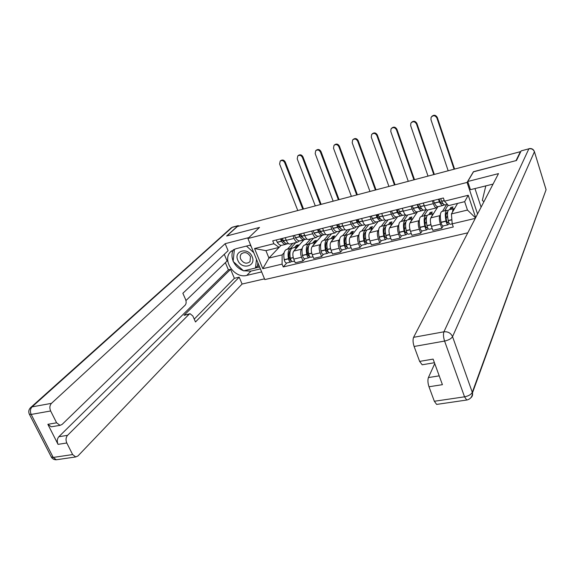 <?xml version="1.0" encoding="UTF-8"?>
<svg xmlns="http://www.w3.org/2000/svg" width="575" height="575" viewBox="0 0 575 575"><rect width="100%" height="100%" fill="white"/><g stroke="black" fill="none" stroke-linecap="round" stroke-linejoin="round"><path stroke-width="0.86" d="M473.477 171.839L516.041 160.612L520.382 151.685L237.346 226.514L226.952 235.923L259.512 227.441L247.933 238.51L264.802 279.579L467.784 232.839M473.433 171.709L467.065 182.426L247.933 238.51M520.526 152.152L520.382 151.685M303.945 239.84L293.746 251.081C292.546 252.892 292.553 255.566 293.76 259.095L295.234 262.782L302.989 260.957L301.523 257.248C300.315 253.697 300.301 251.023 301.48 249.212L302.256 248.335M294.069 238.395L286.285 240.336C287.414 242.93 288.65 244.159 290.008 244.023L297.757 242.111C296.42 242.24 295.191 241.004 294.069 238.395L293.013 235.743M286.285 240.336L285.236 237.698M304.958 258.678L302.989 260.957M299.23 240.86L297.757 242.111M305.375 244.842L310.658 238.927M321.935 235.391L312.132 246.625C310.982 248.443 311.01 251.131 312.218 254.703L313.677 258.434L321.598 256.572L320.138 252.82C318.931 249.227 318.895 246.531 320.023 244.713L320.771 243.836M303.737 233.048L304.786 235.721C305.9 238.352 307.115 239.603 308.43 239.473L316.343 237.525C315.043 237.64 313.835 236.382 312.721 233.745L311.679 231.057M323.488 254.294L321.598 256.572M317.759 236.275L316.343 237.525M323.761 240.35L328.835 234.435M340.292 230.855L330.891 242.082C329.791 243.893 329.849 246.61 331.056 250.226L332.508 253.999L340.594 252.094L339.142 248.299C337.935 244.67 337.87 241.946 338.948 240.127L339.674 239.243M322.625 228.311L323.66 231.013C324.774 233.673 325.96 234.945 327.24 234.83L335.311 232.839C334.053 232.947 332.875 231.667 331.768 228.994L330.733 226.27M342.405 249.816L340.594 252.094M336.677 231.596L335.311 232.839M342.527 235.764L347.386 229.856M359.016 226.219L350.046 237.439C349.003 239.25 349.082 241.989 350.29 245.647L351.735 249.464L359.986 247.523L358.548 243.678C357.341 240.005 357.255 237.259 358.268 235.441L358.965 234.557M341.909 223.467L342.944 226.205C344.044 228.9 345.208 230.194 346.438 230.093L354.689 228.059C353.474 228.153 352.317 226.845 351.224 224.142L350.189 221.389M361.711 245.245L359.986 247.523M355.99 226.816L354.689 228.059M361.682 231.085L366.311 225.184M378.127 221.497L369.603 232.695C368.618 234.514 368.726 237.274 369.926 240.975L371.364 244.842L379.795 242.851L378.364 238.963C377.164 235.247 377.042 232.48 378.005 230.661L378.666 229.763M361.603 218.522L362.631 221.296C363.723 224.02 364.859 225.342 366.045 225.249L374.469 223.172C373.304 223.251 372.176 221.921 371.091 219.183L370.063 216.401M381.426 240.573L379.795 242.851M375.712 221.936L374.469 223.172M381.239 226.306L385.703 220.311M397.634 216.674L389.584 227.851C388.657 229.677 388.793 232.458 389.987 236.196L391.41 240.113L400.027 238.086L398.604 234.147C397.411 230.388 397.26 227.592 398.159 225.774L398.791 224.875M381.728 213.469L382.749 216.272C383.827 219.039 384.934 220.383 386.077 220.304L394.68 218.184C393.559 218.248 392.466 216.897 391.388 214.123L390.375 211.298M401.566 235.807L400.027 238.086M395.859 216.955L394.68 218.184M401.213 221.432L405.698 215.043M417.551 211.751L409.989 222.906C409.127 224.732 409.292 227.535 410.485 231.322L411.894 235.283L420.699 233.213L419.29 229.224C418.097 225.422 417.917 222.604 418.758 220.778L419.348 219.873M402.292 208.308L403.298 211.147C404.369 213.943 405.447 215.316 406.539 215.258L415.33 213.088C414.259 213.138 413.195 211.758 412.131 208.948L411.125 206.087M422.136 230.942L420.699 233.213M416.437 211.859L415.33 213.088M421.612 216.444L426.104 209.631M437.898 206.698L430.84 217.846C430.043 219.679 430.237 222.503 431.43 226.334L432.831 230.352L441.823 228.232L440.428 224.193C439.243 220.347 439.034 217.508 439.796 215.675L440.357 214.763M423.301 203.033L424.307 205.908C425.363 208.747 426.406 210.141 427.448 210.091L436.432 207.877C435.419 207.913 434.384 206.504 433.334 203.658L432.335 200.761M443.16 225.961L441.823 228.232M437.467 206.655L436.432 207.877M442.455 211.356L446.624 204.556M443.541 205.182L444.712 204.894M422.46 210.4L423.523 210.134M401.824 215.496L402.787 215.258M381.635 220.491L382.497 220.283M361.862 225.386L362.631 225.192M342.506 230.173L343.182 230.007M323.538 234.866L324.135 234.715M304.966 239.459L305.476 239.329M279.069 247.408L268.942 258.074L282.138 254.883L284.115 252.741M287.356 249.248L292.84 243.326M286.76 243.958L287.191 243.857M281.074 245.353L279.127 247.394L265.93 250.65L268.942 258.074L262.811 268.676L254.553 248.529L273.887 243.714L279.127 247.394M457.585 203.406L451.418 213.936L467.475 210.055L464.665 201.667L448.586 205.627L444.468 201.185L443.375 197.994L272.723 240.839L273.887 243.714M444.468 201.185L468.23 195.263L475.676 217.623M475.281 218.378L452.202 223.84L451.418 213.936M282.138 254.883L282.102 264.112L283.245 266.937L453.28 226.988L452.202 223.84M282.102 264.112L262.811 268.676M477.552 214.001L467.065 182.426M286.803 262.976L283.245 266.937M254.553 248.529L265.93 250.65M467.475 210.055L475.532 217.903M464.665 201.667L468.23 195.263M284.769 242.564L281.872 240.127L281.304 238.682M302.795 209.207L284.661 162.574C283.475 160.518 281.98 160.03 280.19 161.093L279.615 164.048L297.778 210.536M280.312 160.993L280.808 160.576C282.598 159.512 284.093 160.001 285.272 162.049L303.528 209.013M288.571 243.642L287.895 243.807C286.422 244.073 284.912 243.096 283.367 240.868L282.361 238.417M280.499 238.884L281.506 241.327C283.051 243.556 284.567 244.533 286.048 244.267L286.954 243.822M286.048 244.267L281.836 245.309C280.348 245.575 278.825 244.605 277.272 242.384L276.266 239.947M291.719 248.4L290.785 248.407C288.291 249.493 287.514 252.914 288.442 258.678L288.485 258.865C289.024 260.949 289.8 261.999 290.813 262.027L291.726 261.23M290.813 262.027L286.602 263.027C285.574 262.998 284.798 261.948 284.258 259.878L284.223 259.684C283.295 253.934 284.086 250.52 286.594 249.435L290.785 248.407M294.572 261.136L292.675 261.589C291.662 261.56 290.885 260.504 290.339 258.427L290.303 258.232C289.369 252.461 290.145 249.04 292.632 247.954L297.548 246.891M290.849 259.965L290.425 260.324L289.254 258.606C288.564 254.675 288.945 251.972 290.397 250.492M290.095 251.692L289.477 251.843M283.223 241.708L283.453 240.99M303.887 239.904L299 241.112M296.348 247.049L298.36 244.835L296.535 245.281L294.515 247.494M290.346 248.515L295.802 242.592M294.393 250.377L296.844 246.927M289.168 258.161L290.102 257.126M296.535 245.281L296.966 246.366M261.647 271.903L246.826 275.382C234.658 278.933 221.742 260.389 230.532 251.828L235.75 248.774L250.607 245.029M239.444 225.961L237.849 225.86L226.636 236.009L259.404 227.47L248.803 237.683M248.774 237.626L225.163 243.678L228.11 250.7L182.857 293.272L185.517 299.316C186.422 301.76 186.329 303.679 185.229 305.073L62.078 424.451L60.037 425.342L51.283 426.801L47.854 424.307L58.039 444.353C56.824 441.399 57.083 438.862 58.823 436.734L228.404 269.855L225.371 262.653M185.941 300.574L227.089 261L224.272 254.308M228.404 269.855L230.597 269.33L234.37 278.307L239.2 277.172L242.082 284.043L77.941 455.968L75.72 456.945L72.644 454.566L66.801 442.994L58.039 444.353M264.507 278.868L242.082 284.043M225.163 243.678L51.462 403.348C49.673 405.411 49.4 407.955 50.643 410.981L56.616 422.819L60.037 425.342M58.823 436.734L67.555 435.34L189.24 314.158L190.081 313.713L192.877 316.027L195.493 321.971L239.2 277.172M67.555 435.34C65.837 437.467 65.586 440.019 66.801 442.994M189.24 314.158L184.05 315.301L230.597 269.33M52.109 426.664L51.283 426.801M184.05 315.301L189.937 313.742M194.235 319.111L234.37 278.307M260.41 268.884L250.923 271.127L246.826 275.382M233.45 249.629C231.603 253.072 231.502 256.867 233.155 261.021M233.479 261.747C235.621 265.988 238.884 268.942 243.268 270.602M243.843 270.796L250.923 271.127M255.501 267.993L259.641 267.008M257.025 266.405L259.181 265.894M493.062 184.101L470.451 189.671L467.741 181.499L498.496 173.614L413.59 337.331L443.929 331.804L528.856 148.832L521.144 150.873L516.479 160.497L473.577 171.673L467.741 181.499M474.957 188.535L481.103 207.158M434.75 363.601L428.404 377.574L439.207 375.849M437.223 404.326L436.633 404.412L434.341 401.271L428.986 386.759C427.793 383.051 427.599 379.989 428.404 377.574M422.69 364.694L422.179 364.78L419.628 361.395L414.122 346.473C412.893 342.678 412.721 339.631 413.59 337.331M428.986 386.759L442.419 384.675L433.112 359.109L419.628 361.395M521.144 150.873L528.856 148.832C531.537 148.386 533.392 149.371 534.419 151.771L452.547 336.648L472.291 392.323L546.077 189.736L534.434 151.728C533.514 149.234 531.717 148.199 529.043 148.638M237.806 260.267C241.493 270.077 256.529 266.512 252.166 256.745C248.414 246.783 233.349 250.592 237.806 260.267M240.681 259.095C243.426 263.393 246.524 264.27 249.974 261.726L250.499 256.687C247.811 252.432 244.734 251.519 241.277 253.949C240.12 255.386 239.919 257.104 240.681 259.095M249.866 245.216L251.174 246.409M257.887 262.739L257.499 265.909L255.465 268.029L243.556 270.861L233.112 261.417L234.42 249.198M246.474 246.071L253.74 252.648M256.507 259.39L255.465 268.029M483.884 201.789L482.332 200.373L485.832 185.797M303.162 238.057L300.172 235.549L299.611 234.09M320.419 204.549L302.371 157.377C301.149 155.272 299.618 154.797 297.778 155.947L297.225 158.887L315.301 205.908M297.951 155.796L298.375 155.43C300.215 154.28 301.738 154.754 302.96 156.86L321.123 204.362M307.028 239.078L306.159 239.293C304.728 239.545 303.255 238.546 301.724 236.282L300.732 233.802M298.827 234.284L299.827 236.756C301.35 239.013 302.838 240.012 304.268 239.761L305.196 239.286M304.268 239.761L299.978 240.824C298.526 241.083 297.038 240.084 295.507 237.834L294.508 235.369M309.875 243.994L308.919 243.98C306.504 245.043 305.771 248.493 306.734 254.308L306.77 254.502C307.316 256.601 308.078 257.672 309.07 257.708L309.997 256.853M309.07 257.708L304.764 258.721C303.772 258.692 303.003 257.629 302.457 255.53L302.421 255.343C301.465 249.536 302.206 246.093 304.642 245.022L308.919 243.98M313.023 256.766L310.96 257.255C309.975 257.219 309.213 256.148 308.667 254.049L308.631 253.855C307.668 248.033 308.394 244.583 310.795 243.52L315.79 242.434M309.149 255.552L308.674 255.99L307.524 254.243C306.791 250.139 307.179 247.387 308.674 245.985M308.365 247.257L307.675 247.423M301.357 237.022L301.595 236.073M321.885 235.455L317.537 236.526M314.403 242.636L316.343 240.422L314.482 240.882L312.534 243.096M308.286 244.131L313.54 238.215M312.743 245.92L315.1 242.47M307.402 253.632L308.387 252.504M314.482 240.882L314.928 242.039M321.921 233.457L318.852 230.877L318.291 229.396M338.38 199.798L320.433 152.088C319.168 149.917 317.594 149.457 315.711 150.708L315.186 153.626L333.162 201.178M315.941 150.499L316.286 150.197C318.169 148.947 319.743 149.399 321.008 151.57L339.063 199.618M325.874 234.42L324.803 234.679C323.416 234.923 321.971 233.903 320.469 231.603L319.477 229.102M317.537 229.583L318.528 232.092C320.031 234.377 321.482 235.405 322.87 235.161L323.804 234.658M322.87 235.161L318.485 236.246C317.084 236.49 315.625 235.477 314.123 233.191L313.123 230.69M328.404 239.495L327.419 239.459C325.083 240.508 324.415 243.972 325.4 249.852L325.436 250.046C325.982 252.166 326.737 253.252 327.692 253.295L328.648 252.375M327.692 253.295L323.301 254.337C322.338 254.294 321.583 253.216 321.037 251.095L320.994 250.901C320.016 245.036 320.706 241.579 323.057 240.522L327.419 239.459M331.861 252.31L329.626 252.835C328.67 252.792 327.923 251.706 327.376 249.579L327.333 249.385C326.348 243.505 327.017 240.041 329.338 238.992L334.398 237.892M327.829 251.038L327.297 251.562L326.162 249.794C325.4 245.511 325.788 242.715 327.319 241.392M327.01 242.736L326.241 242.923M319.858 232.207L320.088 230.934M340.235 230.913L336.461 231.847M332.824 238.136L334.686 235.923L332.788 236.39L330.92 238.603M326.586 239.66L331.624 233.752M331.48 241.378L333.73 237.913M326.011 248.997L327.053 247.753M332.788 236.39L333.256 237.626M341.061 228.749L337.928 226.104L337.367 224.609M356.701 194.954L338.869 146.683C337.547 144.447 335.922 144.009 333.996 145.374L333.514 148.249L351.382 196.362M334.305 145.094L334.549 144.864C336.476 143.498 338.093 143.937 339.408 146.165L357.363 194.781M345.115 229.662L343.828 229.978C342.492 230.208 341.083 229.159 339.609 226.83L338.618 224.293M336.641 224.789L337.626 227.326C339.106 229.648 340.515 230.697 341.859 230.467L342.801 229.921M341.859 230.467L337.381 231.574C336.023 231.804 334.607 230.762 333.119 228.447L332.134 225.917M347.322 234.909L346.301 234.844C344.058 235.879 343.44 239.365 344.447 245.295L344.49 245.496C345.043 247.638 345.783 248.738 346.711 248.795L347.681 247.803M346.711 248.795L342.226 249.852C341.291 249.802 340.544 248.709 339.998 246.567L339.954 246.373C338.948 240.451 339.581 236.972 341.852 235.93L346.301 234.844M351.088 247.76L348.68 248.328C347.76 248.271 347.02 247.171 346.466 245.022L346.43 244.828C345.41 238.891 346.021 235.398 348.263 234.363L353.395 233.256M346.89 246.423L346.308 247.042L345.187 245.245C344.396 240.774 344.777 237.935 346.351 236.72M346.049 238.115L345.201 238.323M338.732 227.24L338.927 225.414M358.965 226.284L355.781 227.068M351.627 233.543L353.402 231.337L351.469 231.811L349.679 234.018M345.259 235.103L350.082 229.195M350.606 236.742L352.748 233.27M345.007 244.246L346.092 242.88M351.469 231.811L351.965 233.127M360.604 223.934L357.398 221.231L356.845 219.715M375.396 190.016L357.672 141.17C356.292 138.855 354.61 138.446 352.64 139.955L352.209 142.772L369.962 191.453M353.043 139.567L353.172 139.445C355.142 137.942 356.809 138.345 358.189 140.659L376.028 189.851M364.766 224.803L363.256 225.17C361.963 225.393 360.597 224.315 359.145 221.95L358.168 219.384M356.148 219.894L357.125 222.46C358.577 224.818 359.95 225.889 361.244 225.673L362.2 225.084M361.244 225.673L356.673 226.802C355.364 227.024 353.984 225.961 352.525 223.603L351.548 221.044M366.627 230.237L365.578 230.137C363.422 231.157 362.861 234.658 363.903 240.652L363.946 240.846C364.5 243.017 365.226 244.131 366.124 244.195L367.116 243.117M366.124 244.195L361.546 245.281C360.64 245.223 359.914 244.109 359.361 241.946L359.317 241.744C358.283 235.772 358.857 232.271 361.035 231.243L365.578 230.137M370.724 243.11L368.137 243.721C367.245 243.656 366.519 242.535 365.966 240.364L365.923 240.17C364.881 234.169 365.434 230.661 367.583 229.648L372.787 228.519M366.354 241.694L365.714 242.427L364.615 240.609C363.781 235.937 364.169 233.055 365.772 231.962M365.484 233.4L364.55 233.63M357.988 222.123L358.074 219.406M378.077 221.555L375.518 222.194M370.817 228.857L372.507 226.651L370.53 227.132L368.834 229.339M364.313 230.446L368.906 224.545M370.128 232.005L372.162 228.527M364.392 239.365L365.542 237.856M370.53 227.132L371.048 228.548M380.542 219.003C379.529 219.111 378.443 218.198 377.293 216.257L376.74 214.719M394.464 184.97L376.862 135.542C375.41 133.141 373.671 132.775 371.658 134.442L371.285 137.181L388.923 186.437M372.169 133.932C374.174 132.272 375.906 132.645 377.358 135.039L395.068 184.812M384.84 219.837L383.094 220.268C381.857 220.469 380.528 219.37 379.105 216.969L378.134 214.374M376.072 214.892L377.042 217.487C378.465 219.887 379.795 220.98 381.038 220.778L382.001 220.132M381.038 220.778L376.373 221.928C375.116 222.137 373.772 221.052 372.341 218.658L371.371 216.071M386.342 225.472L385.264 225.328C383.202 226.327 382.706 229.856 383.769 235.901L383.812 236.102C384.373 238.294 385.085 239.43 385.947 239.502L386.961 238.323M385.947 239.502L381.268 240.616C380.398 240.537 379.687 239.408 379.126 237.223L379.083 237.022C378.027 230.985 378.537 227.463 380.621 226.457L385.264 225.328M390.777 238.359L388.003 239.02C387.147 238.941 386.436 237.806 385.875 235.613L385.832 235.412C384.761 229.353 385.25 225.824 387.306 224.825L392.581 223.682M386.235 236.864L385.537 237.719L384.459 235.865C383.582 230.978 383.963 228.067 385.595 227.125M385.336 228.584L384.316 228.836M377.631 216.811L377.638 214.497M397.591 216.732L395.672 217.206M390.411 224.07L392.006 221.864L389.987 222.36L388.384 224.566M383.769 225.688L388.118 219.801M390.073 227.168L391.978 223.682M384.186 234.341L385.394 232.674M389.987 222.36L390.54 223.891M400.904 213.95L400.832 213.965C399.848 214.13 398.77 213.196 397.613 211.169L397.066 209.616M396.427 209.782L397.39 212.412C398.784 214.842 400.071 215.963 401.264 215.776L402.227 215.064M413.921 179.831L396.455 129.799C394.903 127.298 393.106 126.982 391.058 128.843L390.763 131.467L408.272 181.326M391.611 128.239C393.667 126.5 395.442 126.852 396.923 129.296L414.503 179.673M405.346 214.763L403.363 215.258C402.177 215.445 400.89 214.324 399.503 211.88L398.54 209.25M401.264 215.776L396.491 216.955C395.291 217.149 393.99 216.035 392.588 213.605L391.625 210.989M406.489 220.62L405.368 220.412C403.398 221.397 402.967 224.947 404.067 231.057L404.11 231.258C404.671 233.472 405.368 234.622 406.194 234.715L407.237 233.414M406.194 234.715L401.422 235.843C400.581 235.757 399.884 234.614 399.323 232.401L399.28 232.199C398.188 226.104 398.633 222.561 400.624 221.576L405.368 220.412M411.269 233.515L408.3 234.212C407.474 234.126 406.777 232.976 406.216 230.755L406.173 230.553C405.073 224.437 405.497 220.886 407.452 219.902L412.807 218.744M406.532 231.905L405.777 232.904L404.721 231.028C403.808 225.961 404.168 223.021 405.799 222.209L405.842 222.194M405.612 223.668L404.498 223.934M397.663 211.262L397.613 209.48M417.507 211.808L416.264 212.118M409.853 217.487L410.449 219.132L411.916 216.983L409.853 217.487L408.343 219.686M403.636 220.836L407.732 214.964M410.442 222.23L412.225 218.737M404.397 229.181L405.662 227.319M421.691 208.768L421.489 208.84C420.548 208.984 419.513 208.035 418.377 205.979L417.838 204.405M417.227 204.556L418.183 207.223C419.542 209.695 420.792 210.838 421.921 210.666L422.891 209.875M433.787 174.577L416.465 123.934C414.791 121.325 412.922 121.066 410.859 123.172L410.651 125.638L428.016 176.101M411.456 122.432C413.562 120.599 415.38 120.937 416.904 123.438L434.333 174.433M426.305 209.58L424.07 210.134C422.941 210.306 421.698 209.156 420.339 206.684L419.383 204.017M421.921 210.666L417.048 211.873C415.905 212.053 414.647 210.91 413.274 208.445L412.318 205.792M427.06 215.675L425.902 215.395C424.041 216.358 423.674 219.93 424.803 226.104L424.846 226.306C425.414 228.548 426.089 229.713 426.887 229.813L427.944 228.383M426.887 229.813L422.007 230.97C421.202 230.877 420.519 229.705 419.958 227.47L419.915 227.269C418.787 221.109 419.168 217.551 421.058 216.581L425.902 215.395M432.206 228.555L429.029 229.303C428.246 229.209 427.57 228.038 427.002 225.788L426.959 225.587C425.823 219.406 426.183 215.841 428.03 214.877L433.464 213.699M427.275 226.823L426.463 227.987L425.428 226.083C424.494 220.965 424.796 218.004 426.341 217.206L426.521 217.185M426.327 218.644L425.119 218.931M418.082 205.333L418.025 204.355M437.848 206.777L437.309 206.914M430.848 214.188L432.249 211.995L430.143 212.513L428.727 214.705M423.919 215.884L427.757 210.019M431.257 217.185L432.91 213.684M425.047 223.847L426.377 221.77M430.143 212.513L430.718 214.18M442.923 203.449L442.599 203.6C441.708 203.73 440.709 202.752 439.602 200.668L439.07 199.072M438.488 199.223L439.429 201.918C440.766 204.427 441.967 205.606 443.037 205.447L444.008 204.549M454.07 169.215L436.892 117.947C435.074 115.208 433.133 115.036 431.063 117.429L430.955 119.686L448.177 170.775M431.717 116.517C433.873 114.576 435.735 114.892 437.302 117.451L454.588 169.079M447.415 204.362L445.23 204.901C444.159 205.059 442.966 203.881 441.636 201.365L440.694 198.662M443.037 205.447L438.057 206.677C436.971 206.842 435.757 205.67 434.42 203.169L433.471 200.481M448.09 210.637L446.883 210.27C445.129 211.212 444.834 214.806 445.999 221.037L446.042 221.246C446.61 223.51 447.271 224.696 448.026 224.811L449.104 223.222M448.026 224.811L443.037 225.989C442.276 225.882 441.607 224.696 441.039 222.439L440.996 222.23C439.839 216.013 440.148 212.427 441.931 211.478L446.883 210.27M452.202 223.819L450.218 224.293C449.47 224.178 448.809 222.985 448.241 220.721L448.198 220.513C447.027 214.274 447.314 210.68 449.061 209.738L454.573 208.545M448.464 221.605L447.594 222.963L446.588 221.03C445.625 215.855 445.869 212.879 447.321 212.103L447.652 212.096M447.494 213.505L446.193 213.821M451.72 209.092L453.014 206.907L450.865 207.431L449.557 209.616M444.64 210.817L448.112 205.117M452.532 212.031C452.69 209.911 453.193 208.747 454.042 208.524M446.143 218.335L447.53 215.984M450.865 207.431L451.44 209.12M439.796 215.675L430.84 217.846M418.758 220.778L409.989 222.906M398.159 225.774L389.584 227.851M378.005 230.661L369.603 232.695M358.268 235.441L350.046 237.439M338.948 240.127L330.891 242.082M320.023 244.713L312.132 246.625M301.48 249.212L293.746 251.081M412.131 208.948L403.298 211.147M391.388 214.123L382.749 216.272M371.091 219.183L362.631 221.296M351.224 224.142L342.944 226.205M331.768 228.994L323.66 231.013M312.721 233.745L304.786 235.721M433.334 203.658L424.307 205.908M419.29 229.224L410.485 231.322M398.604 234.147L389.987 236.196M378.364 238.963L369.926 240.975M358.548 243.678L350.29 245.647M339.142 248.299L331.056 250.226M320.138 252.82L312.218 254.703M301.523 257.248L293.76 259.095M440.428 224.193L431.43 226.334M285.272 162.049L284.661 162.574M286.156 240.012L283.274 240.731M281.412 241.191L277.179 242.248M281.506 241.327L277.272 242.384M288.442 258.678L284.223 259.684M288.485 258.865L284.258 259.878M293.3 257.715L290.339 258.427M290.641 260.195L290.195 260.303M286.213 240.156L283.367 240.868M293.25 257.528L290.303 258.232M47.854 424.307L56.616 422.819M50.643 410.981L31.187 414.438L53.209 457.434L72.644 454.566M237.849 225.86L232.185 227.355L32.056 406.884L51.462 403.348M31.187 414.438C29.943 411.448 30.238 408.933 32.056 406.884L30.568 407.639C28.671 409.644 28.276 411.837 29.375 414.23L31.187 414.438M57.27 459.633L56.314 459.77L53.209 457.434L51.261 456.902M29.282 414.05L51.369 457.111C52.469 458.929 54.115 459.813 56.314 459.77L75.72 456.945M30.784 407.445L230.978 228.038L232.609 227.118L238.266 225.623M434.341 401.271L464.543 396.822L444.59 341.068L414.122 346.473M436.633 404.412L466.749 400.027C470.443 399.179 472.348 396.8 472.463 392.905L472.291 392.323C471.119 394.529 468.539 396.024 464.543 396.822L466.749 400.027L467.338 399.92M444.59 341.068C448.629 340.163 451.282 338.689 452.547 336.648C450.857 333.069 447.982 331.452 443.929 331.804C443.152 334.118 443.375 337.202 444.59 341.068M544.496 194.091L472.463 392.905C472.887 394.939 472.312 396.606 470.738 397.893M534.319 151.362L545.962 189.268M302.96 156.86L302.371 157.377M304.649 235.391L301.638 236.145M299.74 236.62L295.413 237.698M299.827 236.756L295.507 237.834M306.734 254.308L302.421 255.343M306.77 254.502L302.457 255.53M311.758 253.309L308.667 254.049M308.883 255.853L308.452 255.961M304.707 235.542L301.724 236.282M311.707 253.122L308.631 253.855M321.008 151.57L320.433 152.088M323.531 230.676L320.383 231.466M318.442 231.948L314.029 233.048M318.528 232.092L314.123 233.191M325.4 249.852L320.994 250.901M325.436 250.046L321.037 251.095M330.596 248.81L327.376 249.579M327.498 251.433L327.074 251.534M323.588 230.827L320.469 231.603M330.546 248.623L327.333 249.385M339.408 146.165L338.869 146.683M342.815 225.867L339.516 226.687M337.539 227.182L333.033 228.304M337.626 227.326L333.119 228.447M344.447 245.295L339.954 246.373M344.49 245.496L339.998 246.567M349.83 244.217L346.466 245.022M346.502 246.912L346.092 247.013M342.873 226.018L339.609 226.83M349.78 244.023L346.43 244.828M358.189 140.659L357.672 141.17M362.509 220.951L359.059 221.806M357.039 222.317L352.439 223.459M357.125 222.46L352.525 223.603M363.903 240.652L359.317 241.744M363.946 240.846L359.361 241.946M369.473 239.531L365.966 240.364M365.901 242.298L365.506 242.391M362.559 221.102L359.145 221.95M369.423 239.337L365.923 240.17M377.358 135.039L376.862 135.542M382.619 215.927L379.026 216.825M376.956 217.343L372.255 218.514M377.042 217.487L372.341 218.658M383.769 235.901L379.083 237.022M383.812 236.102L379.126 237.223M389.534 234.737L385.875 235.613M385.71 237.59L385.336 237.676M382.677 216.085L379.105 216.969M389.483 234.542L385.832 235.412M396.923 129.296L396.455 129.799M403.176 210.795L399.417 211.737M397.303 212.261L392.502 213.462M397.39 212.412L392.588 213.605M404.067 231.057L399.28 232.199M404.11 231.258L399.323 232.401M410.033 229.842L406.216 230.755M405.95 232.782L405.591 232.861M403.233 210.953L399.503 211.88M409.975 229.641L406.173 230.553M416.904 123.438L416.465 123.934M424.185 205.555L420.26 206.533M418.097 207.072L413.195 208.294M418.183 207.223L413.274 208.445M424.803 226.104L419.915 227.269M424.846 226.306L419.958 227.47M430.977 224.839L427.002 225.788M424.235 205.713L420.339 206.684M430.919 224.638L426.959 225.587M437.302 117.451L436.892 117.947M444.245 200.546L441.557 201.214M439.35 201.768L434.341 203.018M439.429 201.918L434.42 203.169M445.999 221.037L440.996 222.23M446.042 221.246L441.039 222.439M451.885 219.851L448.241 220.721M444.302 200.704L441.636 201.365M451.871 219.636L448.198 220.513M231.524 250.894L230.532 251.828M232.609 227.118L231.15 227.88M422.179 364.78L434.427 362.732M241.708 253.525L241.277 253.949"/></g></svg>
